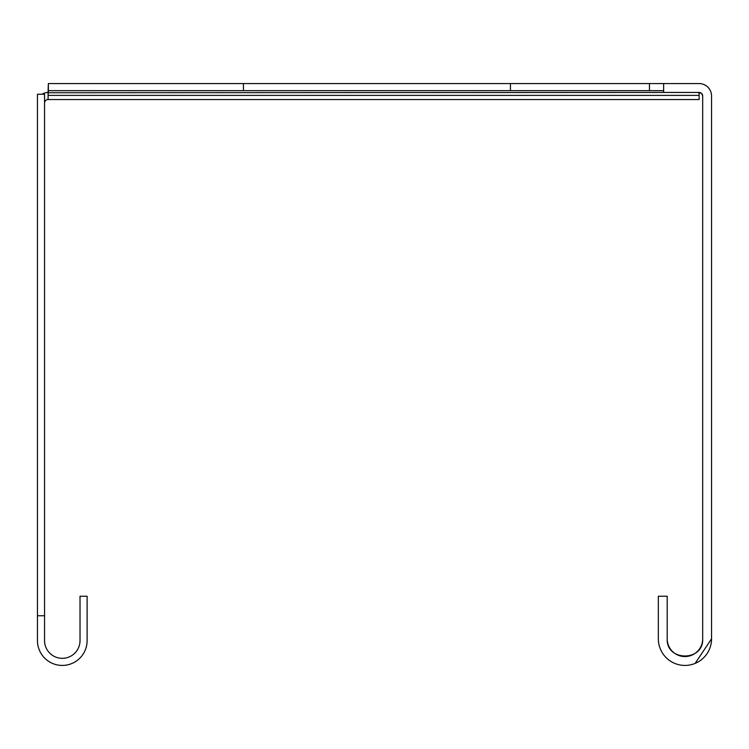<?xml version="1.0" encoding="UTF-8"?>
<svg xmlns="http://www.w3.org/2000/svg" width="749" height="749" viewBox="0 0 749 749"><rect width="100%" height="100%" fill="white"/><g stroke="black" fill="none" stroke-linecap="round" stroke-linejoin="round"><path stroke-width="1.12" d="M62.289 658.334A17.742 17.742 0 0 0 80.021 640.592L80.021 596.241L87.118 596.241L87.118 640.592A24.839 24.839 0 0 1 62.289 665.43A24.839 24.839 0 0 1 37.45 640.592L37.45 615.753L44.547 615.753L44.547 640.592A17.742 17.742 0 0 0 62.289 658.334M44.547 103.09A3.548 3.548 0 0 1 48.095 99.542L699.135 99.542L699.135 93.447L698.143 92.445M42.206 94.215A10.645 10.645 0 0 1 48.095 92.445L48.142 95.385A667.003 471.645 0 0 1 48.198 92.745L697.553 92.445M44.547 615.753L44.547 94.215L37.45 94.215L37.45 615.753M48.095 92.445L48.095 99.542M699.135 95.385L48.142 95.385L48.142 90.367A667.003 471.645 0 0 1 48.198 87.727L48.367 83.57L663.651 83.57L663.651 92.445L699.135 92.445L699.135 93.447M48.198 87.727L48.198 92.745L48.367 90.666L663.651 90.666M48.367 83.57L48.367 90.666M510.434 83.57L510.434 90.666M649.458 83.57L649.458 90.666M663.651 83.57L699.135 83.57A12.415 12.415 0 0 1 711.55 95.994L711.55 638.822L695.128 663.399M702.684 95.994L701.644 93.485L699.135 92.445A3.548 3.548 0 0 1 702.684 95.994L702.684 638.822C703.779 661.704 666.104 661.704 667.2 638.822L667.2 596.241L658.334 596.241L658.334 638.822A26.608 26.608 0 0 0 684.942 665.43A26.608 26.608 0 0 0 711.55 638.822M702.684 638.822A17.742 17.742 0 0 1 684.942 656.555A17.742 17.742 0 0 1 667.2 638.822M243.453 83.57L243.453 90.666"/></g></svg>
